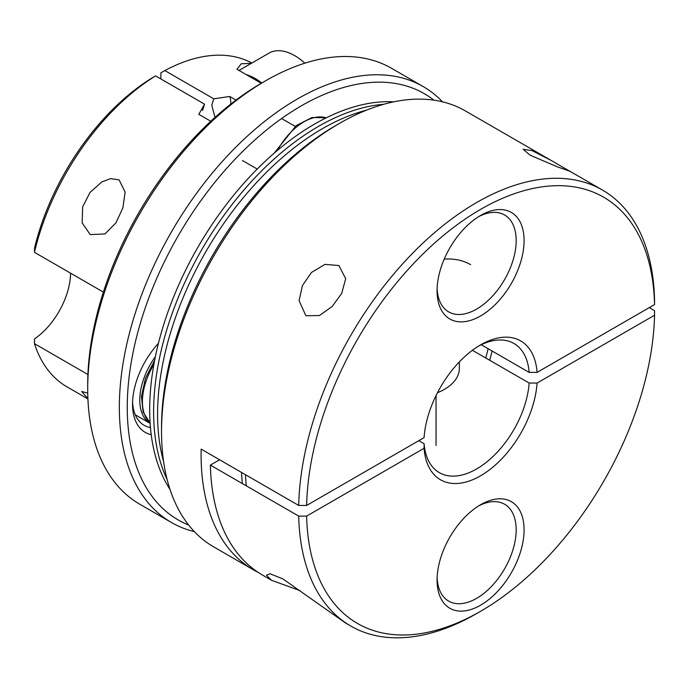 <?xml version="1.0" encoding="UTF-8"?>
<svg xmlns="http://www.w3.org/2000/svg" width="689" height="689" viewBox="0 0 689 689"><rect width="100%" height="100%" fill="white"/><g stroke="black" fill="none" stroke-linecap="round" stroke-linejoin="round"><path stroke-width="1.03" d="M485.711 357.97A121.186 69.968 120 0 0 488.105 348.694M489.664 360.252A121.186 69.968 120 0 0 492.058 350.977M470.647 264.662A121.186 69.968 120 0 0 444.216 259.142M245.482 474.721A233.063 134.562 120 0 0 246.326 485.866M241.529 472.439A233.063 134.562 120 0 0 242.373 483.583M437.463 392.73A51.27 29.601 0 0 0 459.348 368.477A51.27 29.601 0 0 1 437.463 392.73M239.005 70.442L269.054 53.096A51.27 29.601 60 0 1 304.848 63.181M246.206 74.601A51.27 29.601 60 0 1 261.777 83.007M87.71 389.027L87.71 384.462A246.111 142.089 -60 0 1 261.725 83.033L265.687 80.751A251.7 145.319 120 0 0 87.71 389.027A251.7 145.319 120 0 0 139.833 504.253L171.475 522.52A251.7 145.319 -60 0 1 119.343 407.294A251.7 145.319 -60 0 1 229.213 153.992A251.7 145.319 -60 0 1 423.175 86.556A251.7 145.319 -60 0 1 442.493 101.817M423.175 86.556L391.541 68.289A251.7 145.319 120 0 0 265.687 80.751M433.941 100.172A246.111 142.089 120 0 0 241.288 152.829A246.111 142.089 120 0 0 127.258 407.294A246.111 142.089 120 0 0 188.648 525.035M151.218 434.716A61.528 35.527 -60 0 1 132.529 404.245A61.528 35.527 -60 0 1 158.41 343.38M132.581 401.885A55.938 32.297 120 0 0 144.113 425.285A55.938 32.297 120 0 0 150.443 427.568M90.199 234.596L104.978 233.941L115.933 222.892L122.892 207.837L125.122 192.11L119.085 179.855L110.645 178.623L101.843 181.93L89.975 192.481L82.654 206.889L82.146 222.874L90.199 234.596M251.321 63.336L241.236 63.776L236.982 69.279L261.269 83.3M230.686 104.185A23.305 13.453 120 0 0 230.746 102.446A23.305 13.453 120 0 0 229.738 96.469L236.017 100.094M215.02 117.38L211.756 105.176L213.779 98.828L229.738 96.469M87.916 374.523L34.45 343.656A186.443 107.648 120 0 0 66.997 386.848L87.916 398.922M70.562 273.171A55.938 32.297 -60 0 1 34.596 338.816L34.45 343.656M34.45 252.32L34.596 247.851A180.854 104.418 -60 0 1 151.649 78.184L155.602 75.902A186.443 107.648 120 0 0 34.45 252.32L103.367 292.11M210.791 121.255L198.802 114.331L204.547 104.16L155.602 75.902M213.779 98.828L164.835 70.571L160.873 72.853L160.873 78.942M194.35 531.615A251.7 145.319 -60 0 1 171.475 522.52M251.855 63.026A186.443 107.648 120 0 0 164.835 70.571M87.744 393.109L81.672 391.481L87.899 398.595M204.547 104.16L202.532 110.507M383.713 104.297A233.063 134.562 120 0 0 318.421 126.423A233.063 134.562 120 0 0 167.108 479.466A233.063 134.562 120 0 1 318.421 126.423A233.063 134.562 120 0 1 383.713 104.297M393.772 101.834A233.063 134.562 120 0 0 314.468 124.141A233.063 134.562 120 0 0 170.011 489.405M530.022 155.146L523.201 149.306L532.054 150.598L551.269 160.503L569.812 171.251L557.392 166.841L530.022 155.146M161.536 431.65L161.536 427.085A246.111 142.089 -60 0 1 335.56 125.665A246.111 142.089 -60 0 1 335.56 125.656L339.513 123.374A251.7 145.319 120 0 0 161.536 431.65A251.7 145.319 120 0 0 213.668 546.877L253.216 569.708A251.7 145.319 120 0 0 257.919 572.232M305.899 315.76L299.069 300.645L302.437 285.556L311.497 272.439L324.967 264.378L338.859 265.515L345.68 278.709L341.718 293.359L332.193 306.459L319.455 315.545L305.899 315.76M300.085 590.671L271.518 580.276L266.445 575.255L269.985 573.765L282.826 578.872L345.663 623.08L350.779 626.034A251.7 145.319 -60 0 1 298.707 516.104L210.378 465.109A251.7 145.319 120 0 0 262.449 575.039L271.518 580.276M480.586 215.476L480.586 215.476A61.528 35.527 -60 0 1 524.088 240.599A61.528 35.527 -60 0 1 480.586 315.95A61.528 35.527 -60 0 1 437.076 290.836A61.528 35.527 -60 0 1 480.586 215.476L480.586 215.476M437.127 288.467A55.938 32.297 120 0 0 448.66 311.876A55.938 32.297 120 0 0 476.624 309.103A55.938 32.297 120 0 0 513.167 259.813A55.938 32.297 120 0 0 504.598 214.994A55.938 32.297 120 0 0 478.562 216.699M480.586 504.727L480.586 504.718A61.528 35.527 -60 0 1 524.088 529.841A61.528 35.527 -60 0 1 480.586 605.2A61.528 35.527 -60 0 1 437.076 580.078A61.528 35.527 -60 0 1 480.586 504.727A61.528 35.527 -60 0 1 480.586 504.718M437.127 577.709A55.938 32.297 120 0 0 448.66 601.118A55.938 32.297 120 0 0 476.624 598.345A55.938 32.297 120 0 0 513.167 549.055A55.938 32.297 120 0 0 504.598 504.236A55.938 32.297 120 0 0 478.562 505.95M253.216 569.708A251.7 145.319 120 0 1 201.145 449.125L298.707 505.45A251.7 145.319 -60 0 1 476.624 202.54A251.7 145.319 -60 0 1 602.479 190.069A251.7 145.319 -60 0 1 654.55 299.999L654.55 304.572A246.111 142.089 120 0 0 480.586 209.387A246.111 142.089 120 0 0 306.622 505.45L424.079 437.627A80.174 46.284 -60 0 1 480.586 344.879L480.586 344.879A80.174 46.284 -60 0 1 537.084 372.387L529.161 372.396L481.241 344.733M476.633 613.572L480.586 611.289A246.111 142.089 120 0 0 654.55 315.226L537.084 383.041A80.174 46.284 -60 0 1 480.586 475.798A80.174 46.284 -60 0 1 424.079 448.289L306.622 516.104A246.111 142.089 120 0 0 480.586 611.289L476.624 613.572A251.7 145.319 -60 0 1 476.633 613.572A251.7 145.319 -60 0 1 476.624 613.572A251.7 145.319 -60 0 1 350.779 626.034M649.279 307.613L654.55 310.661L654.55 315.226M418.826 440.667L424.097 443.716A74.576 43.062 120 0 0 439.341 472.645A74.576 43.062 120 0 0 476.624 468.951A74.576 43.062 120 0 0 529.161 383.05L472.404 350.288M529.161 372.396A74.576 43.062 120 0 0 513.916 343.466A74.576 43.062 120 0 0 478.571 346.085M551.269 160.503L465.368 110.912A251.7 145.319 120 0 0 339.513 123.374L335.56 125.665M537.084 383.041L529.161 383.05M306.622 516.104L298.707 516.104M219.602 459.778L210.378 465.109M654.55 304.572L537.084 372.387M424.097 443.716L424.079 448.289M306.622 505.45L298.707 505.45M150.116 423.365A51.27 29.601 -60 0 1 143.588 416.535A51.27 29.601 -60 0 1 155.369 356.661M366.47 110.188A233.063 134.562 120 0 0 322.374 128.705A233.063 134.562 120 0 0 163.586 461.587M326.224 117.836A51.27 29.601 120 0 0 297.984 125.846A51.27 29.601 120 0 0 277.469 150.357M153.88 364.429A51.27 29.601 120 0 0 150.09 422.908M436.042 445.516L436.042 395.564L436.042 445.516M459.348 361.906L459.348 368.477L459.348 361.906M602.479 190.069L569.312 170.924M274.265 153.096L296.141 125.648L311.988 117.509L326.285 117.81M281.586 118.534L295.193 126.388M242.476 160.537L257.212 169.046M135.268 414.795L150.116 423.373M150.09 422.977L143.105 412.108L141.46 396.425L145.517 378.209L154.646 360.278"/></g></svg>
